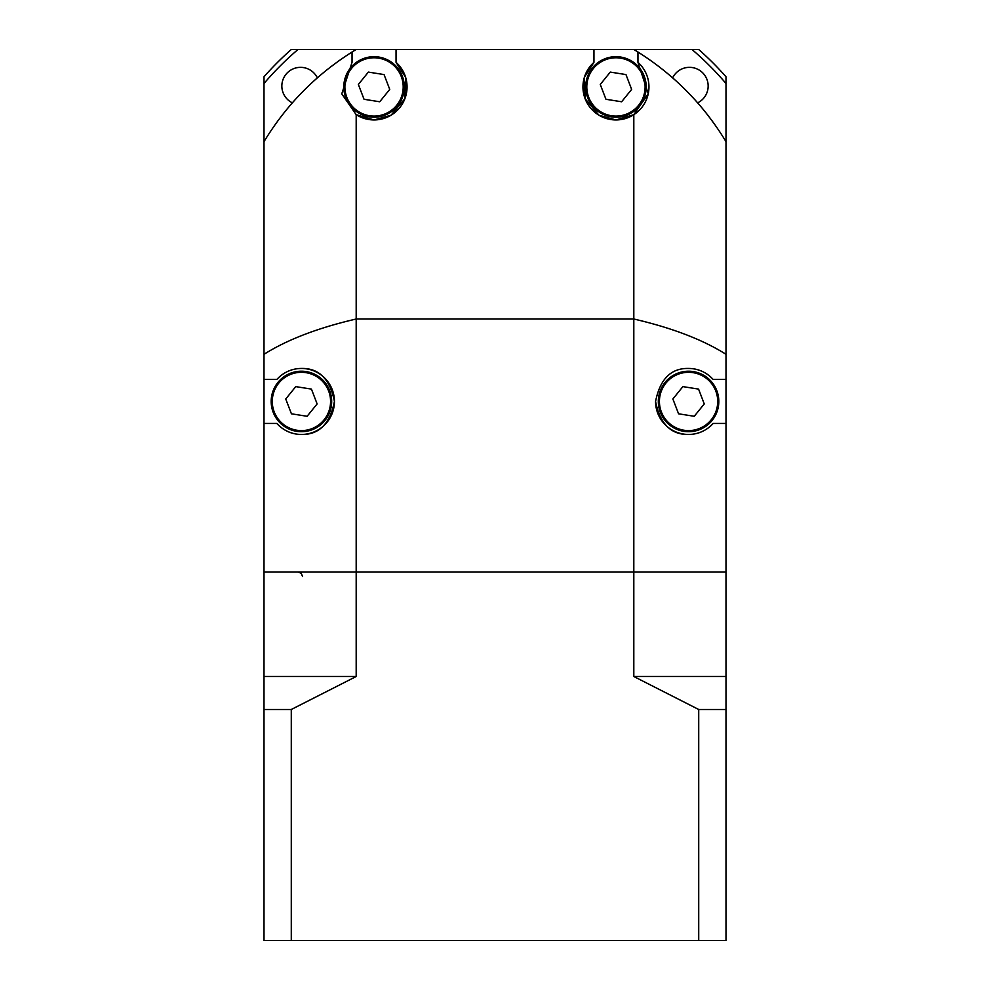 <?xml version="1.0" encoding="UTF-8"?>
<svg xmlns="http://www.w3.org/2000/svg" width="990" height="990" viewBox="0 0 990 990"><rect width="100%" height="100%" fill="white"/><g stroke="black" fill="none" stroke-linecap="round" stroke-linejoin="round"><path stroke-width="1.49" d="M633.81 49.5L692.01 49.5A303.596 303.596 0 0 1 726.004 83.494L726.004 141.681C703.704 104.878 674.351 74.993 637.956 52.037A269.503 269.503 0 0 0 633.81 49.5L593.951 49.5L593.951 62.333A33.004 33.004 0 0 0 615.953 119.939L633.81 114.679L633.81 319.003C672.074 327.888 702.801 339.657 726.004 354.321L726.004 141.681L726.004 423.46L713.159 423.46C706.34 430.724 698.148 434.387 688.57 434.449A33.004 33.004 0 0 1 655.566 401.495M593.951 62.333L584.409 77.232L585.127 98.703L598.913 115.186L615.953 119.939A33.004 33.004 0 0 0 637.956 62.333L648.227 93.79L633.81 114.679M713.159 423.46A33.004 33.004 0 0 1 688.57 434.449C671.072 434.87 660.07 423.881 655.566 401.495C660.045 379.034 671.047 368.02 688.57 368.453A33.004 33.004 0 0 1 713.159 379.455L726.004 379.455M688.57 368.453C698.099 368.503 706.303 372.166 713.159 379.455M698.717 709.496L726.004 709.496L726.004 940.5L698.717 940.5L698.717 709.496L633.81 676.504L633.81 319.003L356.19 319.003L356.19 114.679L374.047 119.939A33.004 33.004 0 0 1 356.19 114.679L341.773 93.84L352.044 62.333L352.044 52.037A269.503 269.503 0 0 1 356.19 49.5L593.951 49.5M352.044 52.037C315.649 74.993 286.296 104.878 263.996 141.681L263.996 379.455L276.841 379.455C283.66 372.19 291.852 368.528 301.43 368.453A33.004 33.004 0 0 1 334.434 401.457A33.004 33.004 0 0 1 276.841 423.46L263.996 423.46L263.996 571.997L356.19 571.997L263.996 571.997L263.996 676.504L356.19 676.504L291.283 709.496L291.283 940.5L698.717 940.5M276.841 379.455A33.004 33.004 0 0 1 301.43 368.453C318.929 368.045 329.93 379.022 334.434 401.408C329.955 423.868 318.953 434.882 301.43 434.449C291.901 434.412 283.697 430.749 276.841 423.46M263.996 354.321C287.199 339.657 317.926 327.888 356.19 319.003L356.19 571.997L726.004 571.997L726.004 423.46M637.956 52.037L637.956 62.333M263.996 379.455L263.996 423.46M396.05 62.333A33.004 33.004 0 0 1 374.047 119.939L391.087 115.186L404.873 98.703L405.591 77.232L396.05 62.333L396.05 49.5M339.112 60.662L329.447 67.84M714.842 124.616L707.553 114.815M707.429 114.654L702.133 108.096M695.401 100.312L688.05 92.454M665.057 382.425A30.245 30.245 0 0 1 707.59 377.945A30.245 30.245 0 0 1 712.082 420.478A30.245 30.245 0 0 1 669.537 424.97A30.245 30.245 0 0 1 665.057 382.425A30.245 30.245 0 0 1 707.59 377.945A30.245 30.245 0 0 1 712.082 420.478A30.245 30.245 0 0 1 669.537 424.97A30.245 30.245 0 0 1 665.057 382.425M704.261 403.92L694.25 416.283L678.571 413.808L672.878 398.995L682.877 386.62L698.569 389.095L704.261 403.92M682.877 386.62L698.569 389.095M350.534 67.902A30.245 30.245 0 0 1 393.079 63.422A30.245 30.245 0 0 1 397.559 105.967A30.245 30.245 0 0 1 355.014 110.447A30.245 30.245 0 0 1 350.534 67.902A30.245 30.245 0 0 1 393.079 63.422A30.245 30.245 0 0 1 397.559 105.967A30.245 30.245 0 0 1 355.014 110.447A30.245 30.245 0 0 1 350.534 67.902M389.738 89.397L379.727 101.772L364.048 99.285L358.355 84.472L368.367 72.097L384.046 74.572L389.738 89.397M368.367 72.097L384.046 74.572M277.918 382.425A30.245 30.245 0 0 1 320.463 377.945A30.245 30.245 0 0 1 324.943 420.478A30.245 30.245 0 0 1 282.41 424.97A30.245 30.245 0 0 1 277.918 382.425A30.245 30.245 0 0 1 320.463 377.945A30.245 30.245 0 0 1 324.943 420.478A30.245 30.245 0 0 1 282.41 424.97A30.245 30.245 0 0 1 277.918 382.425M317.122 403.92L307.123 416.283L291.431 413.808L285.739 398.995L295.75 386.62L311.429 389.095L317.122 403.92M295.75 386.62L311.429 389.095M592.441 67.902A30.245 30.245 0 0 1 634.986 63.422A30.245 30.245 0 0 1 639.466 105.967A30.245 30.245 0 0 1 596.921 110.447A30.245 30.245 0 0 1 592.441 67.902A30.245 30.245 0 0 1 634.986 63.422A30.245 30.245 0 0 1 639.466 105.967A30.245 30.245 0 0 1 596.921 110.447A30.245 30.245 0 0 1 592.441 67.902M631.645 89.397L621.633 101.772L605.954 99.285L600.262 84.472L610.273 72.097L625.952 74.572L631.645 89.397M610.273 72.097L625.952 74.572M317.344 77.839A18.699 18.699 0 0 0 282.323 81.848A18.699 18.699 0 0 0 292.347 102.849M672.655 77.839A18.699 18.699 0 0 1 707.677 81.824A18.699 18.699 0 0 1 697.653 102.849M263.996 141.681L263.996 83.494A303.596 303.596 0 0 1 297.99 49.5L356.19 49.5M297.99 49.5L291.283 49.5A308.001 308.001 0 0 0 263.996 76.775L263.996 83.494M726.004 83.494L726.004 76.775A308.001 308.001 0 0 0 698.717 49.5L692.01 49.5M263.996 860.471L263.996 793.93M291.283 709.496L263.996 709.496L263.996 940.5L291.283 940.5M263.996 709.496L263.996 676.504M633.81 676.504L726.004 676.504L726.004 709.496M726.004 676.504L726.004 571.997L356.19 571.997L356.19 676.504M665.911 383.118A29.155 29.155 0 0 1 706.909 378.799A29.155 29.155 0 0 1 711.228 419.785A29.155 29.155 0 0 1 670.23 424.116A29.155 29.155 0 0 1 665.911 383.118M351.388 68.595A29.155 29.155 0 0 1 392.387 64.276A29.155 29.155 0 0 1 396.705 105.274A29.155 29.155 0 0 1 355.707 109.593A29.155 29.155 0 0 1 351.388 68.595M278.772 383.118A29.155 29.155 0 0 1 319.77 378.799A29.155 29.155 0 0 1 324.089 419.785A29.155 29.155 0 0 1 283.091 424.116A29.155 29.155 0 0 1 278.772 383.118M593.295 68.595A29.155 29.155 0 0 1 634.293 64.276A29.155 29.155 0 0 1 638.612 105.274A29.155 29.155 0 0 1 597.614 109.593A29.155 29.155 0 0 1 593.295 68.595M302.495 576.403L301.232 573.309L298.101 571.997"/></g></svg>
